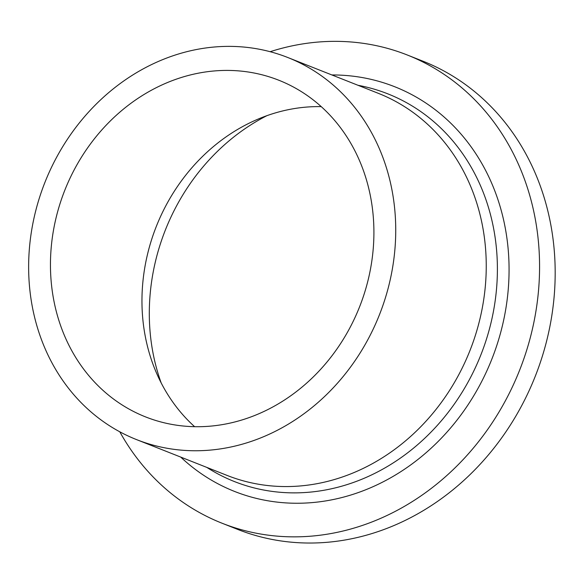 <?xml version="1.0" encoding="UTF-8"?>
<svg xmlns="http://www.w3.org/2000/svg" width="584" height="584" viewBox="0 0 584 584"><rect width="100%" height="100%" fill="white"/><g stroke="black" fill="none" stroke-linecap="round" stroke-linejoin="round"><path stroke-width="0.88" d="M270.144 51.706A251.77 220.416 111.6 0 1 407.274 54.991A251.77 220.416 111.6 0 1 535.302 219.161A251.77 220.416 111.6 0 1 454.469 468.383A251.77 220.416 111.6 0 1 222.051 523.22A251.77 220.416 111.6 0 1 119.786 431.802M407.274 54.991L422.882 61.159A251.77 220.416 111.6 0 1 550.909 225.336A251.77 220.416 111.6 0 1 470.076 474.558A251.77 220.416 111.6 0 1 237.651 529.396L222.051 523.22M287.766 57.502L378.279 93.309A205.466 179.879 111.6 0 1 482.764 227.293A205.466 179.879 111.6 0 1 416.794 430.678A205.466 179.879 111.6 0 1 227.118 475.434L136.605 439.628A205.466 179.879 111.6 0 1 32.12 305.644A205.466 179.879 111.6 0 1 98.09 102.258A205.466 179.879 111.6 0 1 287.766 57.502A205.466 179.879 111.6 0 1 392.251 191.486A205.466 179.879 111.6 0 1 326.281 394.872A205.466 179.879 111.6 0 1 136.605 439.628M194.625 426.692A181.04 158.498 111.6 0 1 156.439 372.891A181.04 158.498 111.6 0 1 145.029 335.055A181.04 158.498 111.6 0 1 256.58 119.749A181.04 158.498 111.6 0 1 321.244 106.631M370.84 198.268A181.04 158.498 111.6 0 1 312.717 377.476A181.04 158.498 111.6 0 1 145.584 416.91A181.04 158.498 111.6 0 1 53.524 298.862A181.04 158.498 111.6 0 1 111.653 119.647A181.04 158.498 111.6 0 1 278.78 80.22A181.04 158.498 111.6 0 1 370.84 198.268M161.169 382.907A202.575 177.346 111.6 0 1 152.738 351.553A202.575 177.346 111.6 0 1 266.881 115.683M358.007 85.293A208.473 182.515 111.6 0 1 493.86 229.804A208.473 182.515 111.6 0 1 414.114 447.665A208.473 182.515 111.6 0 1 206.838 467.412M331.865 74.949A217.62 190.523 111.6 0 1 505.379 228.651A217.62 190.523 111.6 0 1 408.362 466.587A217.62 190.523 111.6 0 1 180.704 457.068"/></g></svg>
